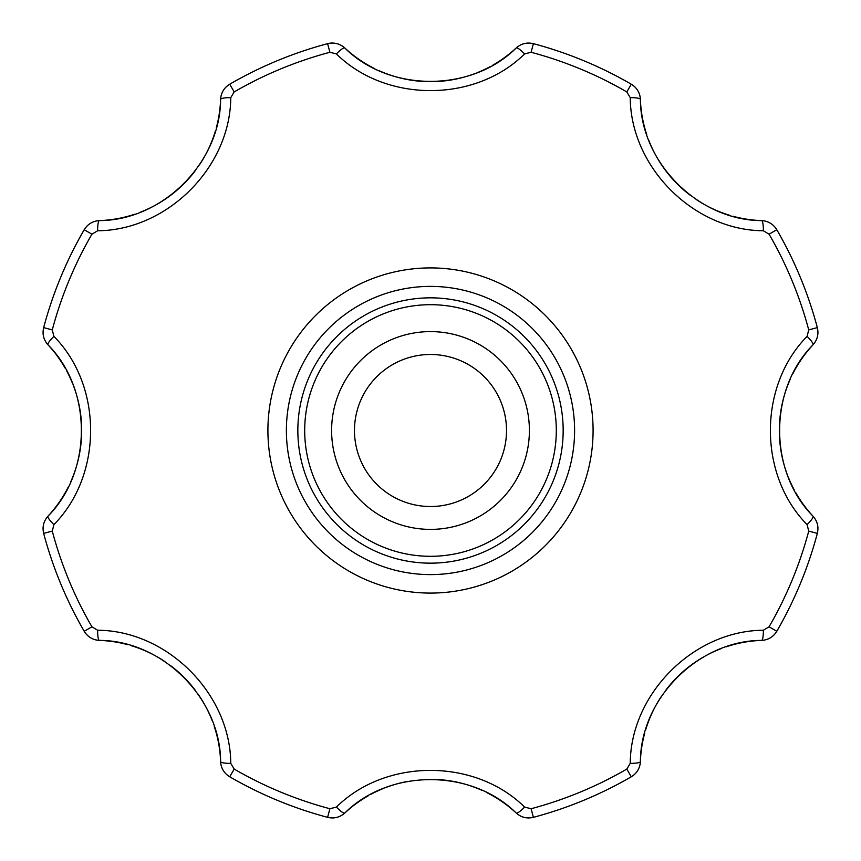 <?xml version="1.0" encoding="UTF-8"?>
<svg xmlns="http://www.w3.org/2000/svg" width="861" height="861" viewBox="0 0 861 861"><rect width="100%" height="100%" fill="white"/><g stroke="black" fill="none" stroke-linecap="round" stroke-linejoin="round"><path stroke-width="1.29" d="M556.303 430.5A125.803 125.803 0 0 0 367.593 321.551A125.803 125.803 0 0 0 367.593 539.449A125.803 125.803 0 0 0 556.303 430.5M563.169 430.5A132.669 132.669 0 0 0 364.171 315.61A132.669 132.669 0 0 0 364.171 545.39A132.669 132.669 0 0 0 563.169 430.5M336.382 807.101L329.903 808.727L327.61 817.337A400.29 400.29 0 0 1 229.726 776.794C224.075 773.286 221.04 768.227 220.61 761.619A11.441 2.109 -2 0 0 230.759 763.352C230.339 693.815 167.357 630.629 97.648 630.241L91.923 626.808A391.368 391.368 0 0 1 52.273 531.097L53.899 524.618C102.771 475.154 102.911 385.943 53.899 336.382L52.273 329.903A391.368 391.368 0 0 1 91.923 234.192L97.648 230.759C167.185 230.339 230.371 167.357 230.759 97.648L234.192 91.923A391.368 391.368 0 0 1 329.903 52.273L336.382 53.899C385.846 102.771 475.057 102.911 524.618 53.899L531.097 52.273A391.368 391.368 0 0 1 626.808 91.923L630.241 97.648C630.661 167.185 693.643 230.371 763.352 230.759L769.077 234.192A391.368 391.368 0 0 1 808.727 329.903L807.101 336.382C758.229 385.846 758.089 475.057 807.101 524.618L808.727 531.097A391.368 391.368 0 0 1 769.077 626.808L763.352 630.241C693.815 630.661 630.629 693.643 630.241 763.352L626.808 769.077A391.368 391.368 0 0 1 531.097 808.727L524.618 807.101C475.154 758.229 385.943 758.089 336.382 807.101A11.441 2.109 47 0 0 344.777 813.042C339.804 817.412 334.079 818.843 327.61 817.337A400.29 400.29 0 0 1 229.726 776.794L234.192 769.077L230.759 763.352M267.911 430.5A162.589 162.589 0 0 1 430.5 267.911A162.589 162.589 0 0 1 588.235 469.923A162.589 162.589 0 0 1 267.911 430.5M53.899 524.618A11.441 2.109 43 0 1 47.958 516.223C43.588 521.206 42.157 526.921 43.663 533.389A400.29 400.29 0 0 0 84.206 631.274A18.296 18.296 0 0 0 88.931 636.634A18.296 18.296 0 0 1 84.206 631.274C87.714 636.925 92.773 639.96 99.381 640.39A11.441 2.109 92 0 1 97.648 630.241M97.648 230.759A11.441 2.109 88 0 1 99.381 220.61C92.773 221.04 87.714 224.075 84.206 229.726A400.29 400.29 0 0 0 43.663 327.61C42.157 334.079 43.588 339.804 47.958 344.777A11.441 2.109 137 0 1 53.899 336.382M336.382 53.899A11.441 2.109 133 0 1 344.777 47.958C339.794 43.588 334.079 42.157 327.61 43.663A400.29 400.29 0 0 0 229.726 84.206A18.296 18.296 0 0 0 224.366 88.931A18.296 18.296 0 0 1 229.726 84.206C224.075 87.714 221.04 92.773 220.61 99.381A11.441 2.109 -178 0 1 230.759 97.648M630.241 97.648A11.441 2.109 178 0 1 640.39 99.381C639.96 92.773 636.925 87.714 631.274 84.206A400.29 400.29 0 0 0 533.389 43.663C526.921 42.157 521.196 43.588 516.223 47.958A11.441 2.109 -133 0 1 524.618 53.899M807.101 336.382A11.441 2.109 -137 0 1 813.042 344.777C817.412 339.794 818.843 334.079 817.337 327.61A400.29 400.29 0 0 0 776.794 229.726A18.296 18.296 0 0 0 772.069 224.366A18.296 18.296 0 0 1 776.794 229.726C773.286 224.075 768.227 221.04 761.619 220.61A11.441 2.109 -88 0 1 763.352 230.759M763.352 630.241A11.441 2.109 -92 0 1 761.619 640.39C768.227 639.96 773.286 636.925 776.794 631.274A400.29 400.29 0 0 0 817.337 533.389C818.843 526.921 817.412 521.196 813.042 516.223A11.441 2.109 -43 0 1 807.101 524.618M524.618 807.101A11.441 2.109 -47 0 1 516.223 813.042C521.206 817.412 526.921 818.843 533.389 817.337A400.29 400.29 0 0 0 631.274 776.794A18.296 18.296 0 0 0 636.634 772.069A18.296 18.296 0 0 1 631.274 776.794C636.925 773.286 639.96 768.227 640.39 761.619A11.441 2.109 2 0 1 630.241 763.352M214.238 726.318A125.803 125.803 0 0 1 220.61 761.619C220.394 698.4 162.589 640.573 99.381 640.39A18.296 18.296 0 0 1 94.613 639.572A18.296 18.296 0 0 0 99.381 640.39A125.803 125.803 0 0 1 127.988 644.738M212.355 721.055A125.803 125.803 0 0 0 205.564 706.3M204.81 704.933A125.803 125.803 0 0 0 197.933 693.944M195.006 689.919A125.803 125.803 0 0 0 171.124 666.037M164.925 661.603A125.803 125.803 0 0 0 145.337 650.862M144.433 650.475A125.803 125.803 0 0 0 131.485 645.75M44.761 520.959A18.296 18.296 0 0 0 44.18 522.347A18.296 18.296 0 0 1 44.761 520.959M43.072 527.707A18.296 18.296 0 0 0 43.05 528.826A18.296 18.296 0 0 1 43.072 527.707M54.91 352.924A125.803 125.803 0 0 0 47.958 344.777C92.514 389.602 92.493 471.365 47.958 516.223A125.803 125.803 0 0 0 68.406 486.756M70.785 481.697A125.803 125.803 0 0 0 73.045 384.684M72.679 383.758A125.803 125.803 0 0 0 66.867 371.263M65.102 368.088A125.803 125.803 0 0 0 55.911 354.215M43.072 333.293A18.296 18.296 0 0 0 43.211 334.735A18.296 18.296 0 0 1 43.072 333.293M46.365 342.818A18.296 18.296 0 0 0 47.958 344.777A18.296 18.296 0 0 1 46.365 342.818M220.61 761.619A18.296 18.296 0 0 0 221.428 766.387A18.296 18.296 0 0 1 220.61 761.619M221.718 767.248A18.296 18.296 0 0 0 222.278 768.615A18.296 18.296 0 0 1 221.718 767.248M225.281 773.189A18.296 18.296 0 0 0 227.928 775.6A18.296 18.296 0 0 1 225.281 773.189M333.293 817.928A18.296 18.296 0 0 0 334.735 817.789A18.296 18.296 0 0 1 333.293 817.928M486.756 792.594A125.803 125.803 0 0 1 516.223 813.042C471.365 768.507 389.602 768.486 344.777 813.042A18.296 18.296 0 0 1 342.818 814.635A18.296 18.296 0 0 0 344.777 813.042A125.803 125.803 0 0 1 352.924 806.09M216.262 127.988A125.803 125.803 0 0 0 220.61 99.381C220.427 162.589 162.6 220.394 99.381 220.61A18.296 18.296 0 0 0 94.613 221.428A18.296 18.296 0 0 1 99.381 220.61A125.803 125.803 0 0 0 134.682 214.238M93.752 221.718A18.296 18.296 0 0 0 92.385 222.278A18.296 18.296 0 0 1 93.752 221.718M87.811 225.281A18.296 18.296 0 0 0 85.4 227.928A18.296 18.296 0 0 1 87.811 225.281M481.697 790.215A125.803 125.803 0 0 0 430.758 779.323M406.134 781.702A125.803 125.803 0 0 0 384.684 787.955M383.758 788.321A125.803 125.803 0 0 0 371.263 794.133M368.088 795.898A125.803 125.803 0 0 0 354.215 805.089M139.945 212.355A125.803 125.803 0 0 0 194.963 171.124M199.397 164.925A125.803 125.803 0 0 0 210.138 145.337M210.525 144.433A125.803 125.803 0 0 0 215.25 131.485M221.428 94.613A18.296 18.296 0 0 0 220.61 99.381A18.296 18.296 0 0 1 221.428 94.613M519.947 815.733A18.296 18.296 0 0 0 526.394 817.81A18.296 18.296 0 0 1 519.947 815.733M527.707 817.928A18.296 18.296 0 0 0 528.826 817.95A18.296 18.296 0 0 1 527.707 817.928M726.318 646.762A125.803 125.803 0 0 1 761.619 640.39C698.4 640.606 640.573 698.411 640.39 761.619A18.296 18.296 0 0 1 639.572 766.387A18.296 18.296 0 0 0 640.39 761.619A125.803 125.803 0 0 1 644.738 733.012M492.912 65.102A125.803 125.803 0 0 0 516.223 47.958C471.397 92.514 389.635 92.493 344.777 47.958A18.296 18.296 0 0 0 340.827 45.159A18.296 18.296 0 0 1 344.777 47.958A125.803 125.803 0 0 0 374.244 68.406M333.293 43.072A18.296 18.296 0 0 0 327.61 43.663A18.296 18.296 0 0 1 333.293 43.072M721.055 648.645A125.803 125.803 0 0 0 706.3 655.436M704.933 656.19A125.803 125.803 0 0 0 666.037 689.876M661.603 696.075A125.803 125.803 0 0 0 650.862 715.663M650.475 716.567A125.803 125.803 0 0 0 645.75 729.515M379.303 70.785A125.803 125.803 0 0 0 476.316 73.045M477.242 72.679A125.803 125.803 0 0 0 489.737 66.867M527.707 43.072A18.296 18.296 0 0 0 526.265 43.211A18.296 18.296 0 0 1 527.707 43.072M518.182 46.365A18.296 18.296 0 0 0 516.223 47.958A18.296 18.296 0 0 1 518.182 46.365M761.619 640.39A18.296 18.296 0 0 0 766.387 639.572A18.296 18.296 0 0 1 761.619 640.39M767.216 639.292A18.296 18.296 0 0 0 768.615 638.722A18.296 18.296 0 0 1 767.216 639.292M773.189 635.719A18.296 18.296 0 0 0 775.6 633.072A18.296 18.296 0 0 1 773.189 635.719M817.928 527.707A18.296 18.296 0 0 0 815.733 519.947A18.296 18.296 0 0 1 817.928 527.707M733.012 216.262A125.803 125.803 0 0 0 761.619 220.61C698.411 220.427 640.606 162.6 640.39 99.381A18.296 18.296 0 0 0 639.572 94.613A18.296 18.296 0 0 1 640.39 99.381A125.803 125.803 0 0 0 646.762 134.682M639.282 93.752A18.296 18.296 0 0 0 638.722 92.385A18.296 18.296 0 0 1 639.282 93.752M635.719 87.811A18.296 18.296 0 0 0 633.072 85.4A18.296 18.296 0 0 1 635.719 87.811M795.898 492.912A125.803 125.803 0 0 0 813.042 516.223C768.486 471.397 768.507 389.635 813.042 344.777A125.803 125.803 0 0 0 792.594 374.244M790.215 379.303A125.803 125.803 0 0 0 784.575 394.532M784.134 396.038A125.803 125.803 0 0 0 787.955 476.316M788.321 477.242A125.803 125.803 0 0 0 794.133 489.737M648.645 139.945A125.803 125.803 0 0 0 676.972 183.662M677.392 184.093A125.803 125.803 0 0 0 689.876 194.963M696.075 199.397A125.803 125.803 0 0 0 715.663 210.138M716.567 210.525A125.803 125.803 0 0 0 729.515 215.25M766.387 221.428A18.296 18.296 0 0 0 761.619 220.61A18.296 18.296 0 0 1 766.387 221.428M816.239 340.041A18.296 18.296 0 0 0 816.82 338.653A18.296 18.296 0 0 1 816.239 340.041M817.928 333.293A18.296 18.296 0 0 0 817.95 332.174A18.296 18.296 0 0 1 817.928 333.293M574.599 430.5A144.099 144.099 0 0 0 358.445 305.698A144.099 144.099 0 0 0 358.445 555.302A144.099 144.099 0 0 0 574.599 430.5M529.397 430.5A98.897 98.897 0 0 1 381.057 516.148A98.897 98.897 0 0 1 381.057 344.852A98.897 98.897 0 0 1 529.397 430.5M506.516 430.5A76.016 76.016 0 0 1 392.487 496.334A76.016 76.016 0 0 1 392.487 364.666A76.016 76.016 0 0 1 506.516 430.5M329.903 808.727A391.368 391.368 0 0 1 234.192 769.077M84.206 631.274L91.923 626.808M52.273 531.097L43.663 533.389M43.663 327.61L52.273 329.903M91.923 234.192L84.206 229.726M229.726 84.206L234.192 91.923M329.903 52.273L327.61 43.663M533.389 43.663L531.097 52.273M626.808 91.923L631.274 84.206M776.794 229.726L769.077 234.192M808.727 329.903L817.337 327.61M817.337 533.389L808.727 531.097M769.077 626.808L776.794 631.274M631.274 776.794L626.808 769.077M531.097 808.727L533.389 817.337"/></g></svg>

